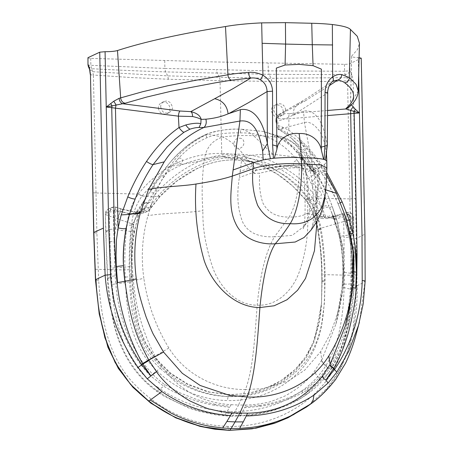 <?xml version="1.0" encoding="UTF-8"?>
<svg xmlns="http://www.w3.org/2000/svg" width="453" height="453" viewBox="0 0 453 453"><rect width="100%" height="100%" fill="white"/><g stroke="black" fill="none" stroke-linecap="round" stroke-linejoin="round"><path stroke-width="0.34" stroke-dasharray="2.27 1.7" d="M239.546 138.222C246.172 138.069 244.83 148.782 238.278 148.324C231.642 148.454 232.989 137.757 239.546 138.222M178.867 158.012C182.287 158.057 183.239 159.722 181.721 163.006C178.652 164.779 176.987 163.895 176.721 160.356L178.856 158.018C186.783 149.337 196.115 142.582 206.862 137.74C212.044 135.589 217.582 134.19 223.471 133.544C226.766 132.995 236.987 132.712 240.215 132.91C240.583 130.458 241.16 129.252 241.953 129.303C245.922 130.458 249.824 132.61 253.657 135.753C243.538 135.226 233.261 135.651 222.819 137.027C231.636 141.517 238.901 147.944 244.609 156.308L256.704 170.141L289.841 165.26L298.436 164.988C309.116 165.809 315.028 167.151 316.166 169.031C316.432 170.192 315.379 171.002 313 171.461C303.77 168.21 294.359 166.432 284.761 166.126L276.171 166.376L256.704 170.141C255.322 170.628 254.558 171.761 254.405 173.539L259.728 173.154L274.699 169.796C280.775 168.743 291.46 167.502 299.303 167.774C299.093 189.603 295.718 206.019 289.195 217.032C276.687 217.332 267.904 212.627 262.848 202.921C259.903 194.167 258.861 184.241 259.728 173.148L259.728 173.148M176.721 160.351C168.912 169.513 162.027 179.207 156.059 189.428L154.088 192.599C146.529 194.937 155.022 181.908 156.059 189.422M326.132 154.864L327.151 145.838L327.689 92.854M275.888 120.877L276.081 121.155L278.872 114.524L281.573 113.743L305.288 100.838L299.524 102.667L294.274 108.176L292.587 115.43L303.725 111.093C312.485 109.394 322.932 116.704 327.117 144.977L326.319 153.595M315.939 193.165C317.36 190.226 319.139 190.181 321.279 193.018C321.794 195.9 320.481 197.032 317.338 196.415L308.414 177.604C307.032 174.654 304.014 169.864 299.365 163.222C298.618 166.732 296.806 167.531 293.929 165.634C292.825 162.287 294.025 160.673 297.525 160.792L299.365 163.216M341.46 214.088L347.083 212.497L348.6 214.116L346.715 213.941L344.003 214.66C339.835 216.67 336.992 217.236 335.475 216.353L341.93 213.952M348.6 214.116L344.003 214.66L343.668 221.534L318.063 229.048L314.705 211.443L315.696 210.662L318.782 210.311C319.761 212.819 321.437 214.58 323.793 215.6L321.081 207.576L315.186 196.517C305.005 182.095 296.834 175.362 281.772 166.376C268.091 158.499 253.352 154.416 237.548 154.128C206.794 152.82 178.023 169.241 156.421 192.797L148.08 203.527L143.358 211.375C146.206 210.481 148.448 208.81 150.073 206.364L158.488 195.436C169.399 183.448 180.679 174.552 194.767 167.412C199.286 165.011 209.467 160.781 215.475 159.671C219.982 158.726 220.741 158.499 226.33 157.882L237.531 157.587C267.434 157.706 297.145 175.118 313 199.048L318.782 210.317M121.127 208.935C124.116 210.673 124.173 211.477 121.302 211.341C117.52 212.1 114.099 211.387 111.042 209.201L109.235 208.465L111.387 207.599L115.339 207.072L121.127 208.929L135.407 211.919C129.496 211.07 129.45 211.251 120.249 208.561L115.883 207.146C115.6 206.834 114.484 206.845 112.542 207.185L115.339 207.072M109.201 208.516L110.453 208.567L109.235 208.465M359.087 57.661L358.295 57.622C353.21 57.372 351.024 56.835 351.743 56.013L357.457 49.592L359.461 43.295M351.573 56.302L350.622 103.409L358.227 91.013M87.956 57.684C87.588 58.035 88.511 58.267 90.725 58.375L216.262 61.97L344.422 64.315A4.587 0.646 178.8 0 0 349.716 63.811L361.234 58.182M319.088 171.897L313.748 169.348L299.308 167.774L298.465 164.988C306.041 165.237 311.902 166.37 316.041 168.374C317.734 169.405 318.753 170.577 319.088 171.891L319.178 172.463L317.796 174.507L315.713 174.971L314.756 172.763L313 171.461L301.024 157.627L303.04 158.89L303.991 161.013L307.332 179.122L309.875 204.801L308.77 216.189L303.131 228.788L304.308 223.131C305.322 216.557 305.056 207.859 305.073 202.865L304.546 184.065L303.51 174.796C302.564 168.142 301.421 162.463 300.084 157.757L303.991 161.013L311.375 169.643L306.2 172.972M285.549 109.892L285.509 109.36C286.285 109.637 283.125 104.235 283.504 105.362L281.721 104.19C279.541 103.448 277.893 103.505 276.766 104.36C275.458 104.609 274.478 106.347 273.833 109.575L273.872 110.17C273.595 110.481 274.184 111.721 275.651 113.89C276.03 114.7 277.423 115.322 279.835 115.77L282.4 115.221C283.771 115.068 284.818 113.29 285.549 109.892M160.713 106.97C162.1 113.318 165.458 112.661 165.719 113.007C166.245 113.295 167.4 113.159 169.19 112.599C171.302 111.07 172.333 109.666 172.287 108.375C172.984 108.08 172.338 106.206 170.362 102.752C167.299 100.504 166.891 100.866 163.878 101.574L162.389 102.621C162.967 101.704 160.39 104.773 160.713 106.97M220.385 410.905L223.397 415.724L231.947 416.199L230.464 411.534L220.385 410.905C197.972 408.589 177.265 400.826 158.261 387.621L156.71 391.256L157.44 390.973C147.735 383.702 142.938 379.416 134.671 368.765C126.274 356.851 124.7 353.329 119.445 340.633C115.826 330.984 113.108 320.69 111.285 309.739L107.678 277.966L111.376 276.37L112.044 284.456L115.849 283.844L115.17 275.854L111.376 276.37L109.903 241.789L109.264 212.089L113.363 211.551L115.102 209.739L115.481 229.241C123.663 231.081 129.937 231.681 134.32 231.041L139.422 212.264L149.218 211.109L152.163 202.072C156.562 189.388 162.485 177.519 169.943 166.466L204.229 160.351C220.186 157.027 235.09 152.372 241.67 159.552L249.201 168.188L240.141 171.427L239.388 177.531C236.534 194.722 237.627 209.586 242.678 222.112C249.195 235.481 263.391 237.168 274.49 236.811C265.877 251.432 260.113 274.218 257.208 305.169C254.88 334.756 253.374 369.053 245.441 389.546C215.809 389.857 185.402 374.705 168.878 348.017L155.079 356.103C142.955 332.938 135.719 307.819 133.369 280.741C130.43 257.032 132.446 234.207 139.422 212.264L142.791 203.38C142.208 202.434 143.442 202.819 146.483 204.535L154.088 192.599M342.638 213.759L344.591 216.608C338.782 218.17 335.305 218.924 334.172 218.861C333.963 217.23 332.978 216.489 331.217 216.647L333.889 218.097L334.172 218.861L329.597 207.751C328.085 206.783 325.667 207.083 322.332 208.652L317.338 196.415M240.215 132.91C251.392 132.655 262.094 134.779 272.321 139.269C273.652 137.027 274.835 135.889 275.866 135.855C290.905 144.133 302.983 155.906 312.106 171.166C316.035 177.599 319.11 183.255 321.33 188.125L328.997 206.206C327.485 205.277 325.067 205.605 321.749 207.191L321.081 207.576M297.53 160.798C290.713 151.732 282.31 144.558 272.321 139.269M147.429 360.894L143.307 363.346L143.074 363.034L150.413 358.765L143.108 363.08L140.866 364.705L141.07 364.971M133.295 280.752C129.445 281.959 123.629 282.989 115.855 283.844C118.023 312.564 127.1 338.963 143.074 363.029L140.866 364.705M112.044 284.456C113.312 298.504 116.285 312.474 120.957 326.37C123.788 334.263 126.608 340.86 129.422 346.166C133.182 353.232 135.504 357.394 140.832 364.659M115.17 275.854L114.688 267.825L110.894 268.312M133.335 280.752L132.061 265.894C131.359 256.075 132.112 244.456 134.32 231.041M120.249 208.561L120.181 208.556C120.583 208.691 120.572 209.62 120.136 211.347L115.492 229.241L114.009 241.387L113.726 229.054L109.626 229.439L105.702 231.245L107.678 277.966C106.359 255.639 106.506 252.95 105.957 231.007L105.334 213.867C105.096 212.055 106.217 210.334 108.697 208.708M159.92 389.104L157.44 390.979C178.239 405.146 200.73 413.215 224.909 415.175L232.723 415.582L231.953 416.199L248.301 415.577L264.393 412.921L274.977 410.01L299.212 399.257L306.443 394.671L328.918 372.508L340.027 352.015L346.539 329.739L351.052 283.663L350.809 236.738C349.518 237.196 347.247 237.412 344.003 237.389L343.668 221.534L350.446 219.286C350.22 216.63 348.98 214.847 346.715 213.941M107.423 278.199C108.29 295.169 110.809 311.93 114.983 328.493C118.499 342.089 124.201 354.688 132.089 366.29C138.935 376.041 147.14 384.365 156.704 391.262L164.405 396.352L188.878 408.068L199.212 411.358L216.109 414.886L223.397 415.724L224.909 415.175L229.609 407.36L214.054 405.22C196.359 402.043 179.575 395.707 163.697 386.205L159.926 389.099M260.062 405.39L245.164 406.669L245.928 405.056L238.521 405.056L233.924 413.521L241.67 413.47L244.648 407.711L259.671 406.375L260.067 405.395C271.925 403.589 283.074 400.344 293.51 395.662L307.729 387.932L319.189 378.125C316.268 375.288 314.869 372.745 314.988 370.503C308.391 380.203 298.374 388.714 284.926 396.013C273.051 400.888 266.823 403.091 266.245 402.621C258.544 404.218 251.772 405.022 245.928 405.027M150.424 358.776L155.085 356.166L161.981 366.919C179.394 390.271 202.429 402.864 231.092 404.71L229.603 407.36M152.163 202.072L147.933 215.758C142.242 236.104 140.877 256.942 143.85 278.272L133.369 280.741M169.943 166.466C179.467 152.021 191.964 141.274 207.434 134.218L222.819 137.027C211.953 140.385 205.753 148.159 204.229 160.351C202.021 176.942 201.579 193.703 202.899 210.639C187.808 213.12 161.483 213.018 147.933 215.758M207.434 134.218L206.46 134.247L212.015 132.282C221.902 129.745 231.834 128.748 241.828 129.281L241.953 129.303C230.458 128.431 218.674 130.073 206.602 134.235C190.017 142.049 176.494 153.222 166.041 167.752L143.737 201.874L143.516 201.415L142.576 202.899L142.791 203.38L143.737 201.874C143.154 200.962 144.382 201.375 147.418 203.114L148.08 203.527M169.949 166.472L166.041 167.746M310.146 200.039L299.637 187.282L286.93 176.766L272.695 168.505L255.277 162.265L236.749 159.994C229.728 159.683 222.587 160.362 215.328 162.032C206.659 164.348 199.954 166.851 195.203 169.541C181.738 176.381 169.926 185.373 159.767 196.523L151.608 206.823C151.217 208.788 144.869 213.103 143.709 212.927L141.376 213.414L136.902 212.865L135.623 212.072C135.073 211.84 135.254 212.559 136.172 214.229L136.812 211.347L137.718 211.24L138.584 211.845L143.358 211.375L143.709 212.927L141.376 213.414L141.404 211.783L146.483 204.535M115.113 209.722L120.136 211.347C122.837 212.468 134.433 214.671 136.172 214.229L142.791 203.38L152.066 202.083M135.623 212.072A2.293 2.016 -50.3 0 0 137.718 211.24M115.107 209.733L115.883 207.151M113.369 211.557L113.737 229.054M111.387 207.599L112.537 207.185L109.264 212.083L105.594 213.55C104.932 214.139 106.127 214.971 109.184 216.047L117.525 218.799C118.703 214.807 119.966 212.321 121.308 211.341L129.043 213.895L136.902 212.865L138.584 211.845M240.141 171.427L241.67 159.552C241.993 157.808 242.972 156.727 244.609 156.308L246.375 156.019C255.028 154.733 263.822 154.156 272.763 154.28L301.024 157.627C294.348 149.241 288.867 142.859 284.58 138.476C295.599 142.344 302.128 150.419 304.167 162.689C306.998 177.853 308.142 194.654 307.604 213.086C311.302 216.007 335.548 217.095 336.805 220.181L343.572 252.361L343.578 283.748L342.4 285.633C344.591 260.186 341.613 237.242 333.47 216.806L328.997 206.206M307.604 213.086C308.606 233.386 305.86 252.91 299.359 271.658C293.046 289.914 277.378 306.381 257.208 305.169C235.741 305.447 219.303 286.137 212.746 267.53C205.77 247.202 202.491 228.238 202.899 210.639M252.242 165.43L249.207 168.188L253.278 172.463L239.388 177.531M254.405 173.539L253.278 172.463L256.171 169.649M322.009 218.533C318.521 217.366 316.098 215.039 314.744 211.551L314.75 211.568C313.606 213.691 320.367 220.141 320.99 228.335L321.058 228.72C323.923 245.866 325.254 263.091 325.044 280.396L324.512 302.338L321.67 323.991C318.436 339.614 312.7 352.604 304.461 362.944C284.948 385.639 260.175 396.862 230.152 396.624C200.096 395.429 174.869 383.074 154.462 359.557C145.741 348.816 139.428 335.531 135.521 319.71L131.755 297.864L130.294 275.837C129.36 258.504 129.966 241.324 132.117 224.297L140.005 211.534L145.458 207.582C139.666 209.292 135.668 215.005 133.465 224.728L133.414 225.101C131.704 232.446 131.087 249.495 131.563 276.245L136.478 319.206L143.397 339.671L154.762 358.351L170.283 373.555L188.573 384.914L207.604 391.879L229.229 394.863L248.221 393.385L265.113 388.629L280.951 380.662L295.197 369.455L305.243 357.525L313.159 342.604L319.303 321.001L321.562 302.14L322.072 280.701C322.287 263.516 320.973 246.421 318.131 229.428L318.063 229.048M117.525 218.799L132.174 223.918C133.612 224.252 134.043 224.524 133.465 224.728L133.754 224.563C135.13 217.259 136.478 215.996 138.171 213.556L140.005 211.534C138.267 213.187 136.364 214.122 134.298 214.348M109.903 241.783L114.009 241.387L114.688 267.825C122.463 267.593 128.256 266.947 132.061 265.894M168.878 348.017C155.753 326.494 147.406 303.244 143.85 278.272M214.58 405.322L215.232 404.348L230.192 406.318M215.237 404.342L206.93 402.474L197.1 399.597L180.271 393.011L164.864 384.586C163.074 383.719 158.958 380.265 152.502 374.223L161.976 366.913M150.707 375.967L152.502 374.229L143.307 363.346L141.064 364.976C145.555 370.662 148.771 374.325 150.713 375.962L163.697 386.205L164.858 384.586M89.603 69.513L92.763 71.71L91.54 68.692C111.155 69.83 135.832 70.906 165.566 71.908L167.774 75.872L92.763 71.71L93.403 75.034L130.832 77.525L168.374 79.247L220.033 80.623L221.749 153.448C254.19 154.167 286.387 171.506 307.349 197.95L349.942 198.901M168.374 79.247L167.774 75.872L219.399 77.253A4.587 1.365 91.3 0 1 220.033 80.623L290.758 81.744L338.102 81.347L353.142 80.458L357.015 274.892L356.845 285.803L353.091 329.252L347.893 350.633L339.229 370.713L326.675 388.538L311.126 403.317L293.255 415.027L273.703 423.521M88.341 66.466L91.54 68.692L90.866 65.311L164.892 68.448L165.56 71.908L217.083 73.063L219.399 77.253L271.183 78.29L271.851 81.67M335.435 223.901C334.337 219.847 334.348 217.332 335.469 216.353L327.836 218.55L322.021 218.539M341.947 213.946L329.037 217.361L324.195 217.695L322.083 217.1C320.99 217.225 315.741 212.644 315.696 210.668L310.146 200.045L305.571 199.858L292.445 185.821L277.383 174.235L260.809 165.3L243.165 159.365L222.723 156.676L236.749 159.994L255.226 162.253M230.158 396.624C230.045 394.999 229.739 394.41 229.241 394.869L228.125 396.545L246.353 395.231L263.974 390.492L280.311 382.519L294.722 371.517L306.415 357.536L314.49 340.973L321.471 303.663L321.868 281.256L322.072 280.701L325.044 280.396M236.794 160C222.678 159.428 209.014 162.531 195.792 169.309L176.687 181.211L159.869 196.647L142.055 196.03L138.358 194.094C132.004 202.893 128.21 213.261 126.982 225.192C125.192 239.609 124.507 254.541 124.92 269.982L126.466 299.773L130.153 322.1C134.071 338.391 140.526 352.004 149.513 362.927C168.827 386.132 198.369 399.971 227.372 400.56L228.108 396.545C213.567 396.092 199.801 392.757 186.812 386.539C182.197 384.586 176.007 380.814 168.244 375.214C160.339 368.759 155.079 363.714 152.474 360.078C144.677 351.256 138.544 338.023 134.077 320.384C130.962 307.791 129.892 290.515 129.513 276.755L131.563 276.245C132.208 276.013 131.783 275.877 130.294 275.837M321.058 228.72L317.723 229.767C313.663 213.012 309.614 203.04 305.571 199.858L307.428 198.052C314.342 207.457 318.646 218.018 320.339 229.716C322.876 244.631 324.246 259.609 324.456 274.654L324.552 281.8C325.05 296.998 324.003 311.924 321.404 326.573L318.702 337.389L314.931 347.808L309.982 357.57C309.456 358.64 305.146 365.033 303.736 366.534C285.435 388.923 256.205 401.301 227.372 400.56M142.129 195.934L138.437 193.992C158.052 168.539 189.399 152.593 221.749 153.448L222.723 156.676C169.388 157.797 148.165 189.484 142.129 195.934L142.055 196.03C136.07 204.377 132.525 214.167 131.421 225.407C129.654 239.96 128.958 254.711 129.332 269.654L129.513 276.755L125.124 277.134M307.428 198.052L305.571 199.858M326.823 172.655L322.196 165.549C312.944 151.744 301.794 139.937 288.748 130.124A6.886 1.268 -53.8 0 0 286.874 134.7L278.691 129.377L304.427 122.537C308.346 121.546 312.338 123.188 316.398 127.469C320.871 132.089 324.376 138.369 326.194 152.508M278.691 129.377L276.63 125.407L276.12 121.144L278.102 120.883C277.434 124.23 278.153 127.016 280.254 129.241C296.279 137.638 309.478 149.733 319.846 165.521L336.488 193.352M293.176 115.09L327.485 92.995C327.717 87.956 329.359 84.15 332.411 81.591L332.564 81.466M349.778 106.37L350.622 103.409L351.432 104.802M358.651 74.66L358.295 57.622M292.581 115.345C286.97 118.063 282.145 119.909 278.102 120.883M353.08 284.818L351.828 286.636C354.076 264.161 351.636 241.772 344.507 219.456L338.085 203.782C332.689 191.483 326.239 179.716 318.725 168.476L322.196 165.549M338.085 203.776L340.611 202.616M338.142 203.759L329.184 185.69C325.203 178.482 321.726 172.752 318.742 168.488L319.846 165.521M286.874 134.7L291.613 138.363L318.742 168.488M326.76 175.198L319.478 163.652L311.998 153.539L299.156 139.671L301.37 142.706L304.909 148.997C305.741 149.711 307.208 154.773 309.303 164.184L311.987 181.778C313 192.921 313.516 201.71 313.527 208.131L313.55 215.588C313.114 229.082 310.481 230.203 310.928 230.209L316.018 218.216L317.276 204.915L314.642 178.023L311.987 181.778L315.679 186.817L317.077 220.968M351.828 286.63L345.192 326.273C348.516 313.363 350.707 300.197 351.755 286.777L352.762 287.496M327.836 218.55L329.037 217.361L328.351 216.285L329.863 215.736M324.195 217.695L325.469 216.092L328.351 216.285M322.083 217.1L323.799 215.6L325.475 216.087L322.332 208.652M129.043 213.895L135.351 214.167C138.68 213.805 143.816 210.254 145.453 207.593L151.704 207.066C149.733 209.943 147.072 211.896 143.72 212.933L143.72 212.933M151.602 206.828C151.88 207.276 151.37 207.123 150.073 206.364M335.883 324.071C339.354 311.245 341.913 297.808 343.578 283.748L344.155 257.978L343.091 247.717L337.394 222.163L332.072 206.296L335.316 215.464L333.465 216.806L339.314 235.837C338.776 236.568 342.309 236.2 349.909 234.728L351.868 246.953L351.624 234.62M231.092 404.682L238.516 405.027L245.441 389.546L262.094 388.742L288.453 380.962L304.795 370.09L320.718 351.573L329.167 335.933C330.129 334.308 332.315 328.629 335.73 318.884C340.22 303.567 342.813 291.59 343.504 282.944M329.597 207.751L332.089 206.285C328.55 195.804 322.428 183.652 313.719 169.83L313.929 168.527L304.167 162.689L300.084 157.757L298.312 151.851C299.495 154.184 301.069 156.528 303.04 158.89L310.605 167.769L311.37 169.643L314.92 173.907L307.332 179.116M304.569 225.956L292.168 235.39L274.49 236.811L289.195 217.021C313.187 217.695 314.461 203.074 314.943 204.139L317.536 194.156C316.76 201.936 314.291 210.764 312.015 214.45L304.575 225.956M230.464 411.534L240.526 411.375C262.893 410.09 283.301 403.289 301.732 390.979C318.136 379.416 329.512 363.736 335.877 343.935C338.691 335.328 340.786 325.503 342.157 314.456C343.266 305.571 343.957 295.435 344.246 284.054L344.003 237.389M353.436 217.791C352.904 214.11 350.798 212.344 347.123 212.491M349.484 215.226L351.262 217.117L353.436 217.802L350.446 219.286L350.809 236.738L353.799 235.152L353.538 217.672L354.201 274.008L354.144 247.372M287.859 417.819L309.597 404.671C346.681 379.019 357.542 330.243 357.287 285.622L362.349 283.182L365.039 281.256L359.376 322.281M346.755 220.107L344.45 219.586L348.55 233.85C351.262 246.098 352.576 258.499 352.496 271.053L351.755 286.772L352.496 271.053M350.311 233.861L348.55 233.85M276.081 121.155C275.475 120.096 276.143 119.218 278.085 118.527C278.21 115.979 279.376 114.388 281.573 113.743L289.807 113.59A4.587 1.529 -94.7 0 0 288.912 118.748L327.615 115.56M326.896 167.797L325.05 170.532L324.433 164.348L313.533 171.857L304.427 122.537L303.527 111.149M325.044 195.696L325.05 170.532L314.642 178.023L313.533 171.857M278.085 118.527C280.515 118.89 284.122 118.963 288.912 118.748L288.748 130.124L282.723 127.242C277.955 125.3 275.922 124.688 276.624 125.407L276.596 125.345C277.327 128.352 278.187 129.824 279.19 129.756M282.723 127.242C281.59 129.705 281.285 131.053 281.806 131.279M305.549 199.852C312.043 208.708 316.092 218.697 317.706 229.813L317.723 229.767C320.124 243.425 321.477 258.221 321.777 274.161L324.456 274.654L351.324 275.282L351.16 286.103C350.69 305.305 349.235 322.978 345.169 339.937C341.024 357.927 333.063 373.583 321.302 386.896C298.057 412.949 262.836 427.287 227.916 426.409C228.052 429.025 228.516 430.333 229.32 430.327M305.288 100.838L329.303 85.668M289.807 113.59L327.644 110.47M344.495 219.467L345.95 217.406L336.522 193.918M325.809 189.824L315.679 186.817M324.433 164.348L326.466 162.423L326.817 161.376M158.261 387.621C123.29 363.646 113.12 318.533 111.228 278.601L109.184 216.047L109.694 211.024L111.042 209.207M105.594 213.55L108.697 208.703M357.015 274.892L351.324 275.282L347.57 80.979L347.026 77.661L345.152 74.632A4.587 1.042 89.1 0 1 344.569 71.251L268.301 70.866L216.421 69.609L217.083 73.063L268.974 74.332L268.301 70.866L268.142 63.097M349.716 63.811L349.863 70.747C349.15 72.978 347.581 74.275 345.152 74.632L268.974 74.332L271.183 78.29L347.026 77.661C349.478 77.31 351.064 76.036 351.783 73.845L353.142 80.458M90.447 74.309C90.005 74.688 90.991 74.926 93.403 75.034L96.891 233.063L98.669 280.197C100.872 316.013 107.27 354.903 132.786 382.485C159.252 410.356 190.962 424.999 227.916 426.409M313.719 169.83L312.106 171.166M353.538 217.672C352.219 213.199 349.971 211.5 346.794 212.565C347.372 212.349 348.266 213.227 349.473 215.209L344.591 216.602M344.422 64.315L344.569 71.251L349.863 70.747L351.783 73.845M283.221 110.968C283.176 113.46 282.1 115.255 279.999 116.353C273.419 119.903 267.814 108.154 274.728 105.323C279.405 104.111 282.236 105.991 283.221 110.968M237.531 157.587L237.548 154.128M241.953 129.303L262.893 131.427L276.421 135.832C284.031 139.456 290.951 144.241 297.179 150.181L305.979 159.518L313.714 169.835M317.706 229.813C320.209 244.535 321.562 259.331 321.772 274.195L321.868 281.256L324.552 281.8M349.473 215.215L349.914 234.728L344.597 216.608M272.763 154.28L253.657 135.753C264.014 135.719 274.32 136.625 284.58 138.476L281.239 136.642L276.421 135.832M240.526 411.375C240.237 415.446 240.237 416.834 240.52 415.543L232.723 415.582L233.924 413.521L226.189 413.108M240.435 416.114L240.52 415.543C267.955 413.612 289.994 406.584 306.63 394.467C305.628 395.209 303.997 394.042 301.732 390.979M351.262 217.134L351.636 234.62C353.38 234.699 354.099 234.881 353.799 235.152L354.036 247.502C354.342 247.219 353.617 247.038 351.868 246.953M332.066 213.884L339.314 235.837C341.856 247.259 343.097 258.923 343.029 270.832L342.225 285.996L343.029 270.832C342.372 271.959 345.469 272.814 352.315 273.386C353.872 273.538 354.501 273.742 354.201 274.008L353.725 290.113L348.17 327.225L340.43 349.099L328.844 369.371L319.892 379.925L307.881 389.58M315.713 174.971L314.195 172.055L310.605 167.769L309.003 166.761M312.604 170.968L314.756 172.769M351.868 246.959L352.168 281.398C353.725 281.573 354.359 281.789 354.059 282.049L354.303 273.884M245.164 406.669L244.648 407.711M259.671 406.375L260.198 406.296C267.134 405.441 275.441 403.459 285.135 400.361C289.739 399.206 304.603 392.139 307.887 389.58L306.63 394.467M321.76 360.044L335.911 324.076L342.434 285.639M348.17 327.225C351.194 315.639 353.08 303.233 353.821 289.994L353.725 290.113C354.014 289.846 353.374 289.597 351.805 289.365L352.168 281.398M329.031 369.11L327.893 367.406L323.04 362.819L321.749 360.067L321.573 360.373C321.743 362.162 323.793 364.597 327.717 367.66L327.927 367.36C334.58 358.023 341.647 342.666 345.101 330.05C348.312 319.693 350.548 306.137 351.805 289.365C344.863 288.165 341.726 286.925 342.394 285.645M321.732 360.033L314.965 370.486M329.065 369.065L327.927 367.355L323.051 362.796M319.195 378.125L327.717 367.66L328.844 369.371M164.733 60.674L164.892 68.448L216.421 69.609M158.386 108.046L158.386 108.069C159.388 113.035 162.202 114.915 166.829 113.714C173.703 110.86 168.137 99.156 161.591 102.667C159.501 103.76 158.437 105.549 158.386 108.046M138.358 194.094L96.019 192.955M129.332 269.654L124.92 269.982L98.046 269.354C95.566 269.331 94.547 269.133 94.988 268.759M132.117 224.297C133.561 224.626 133.997 224.892 133.414 225.101L126.982 225.192M317.536 194.144L317.796 174.513M284.761 166.126L298.436 164.988M206.862 137.74C206.149 135.447 206.064 134.281 206.602 134.235M107.678 277.966C107.016 278.419 108.193 278.635 111.228 278.601M105.957 231.007C105.289 231.477 106.478 231.777 109.513 231.896M131.563 276.245L131.897 276.064L132.854 292.525L139.099 326.789L145.617 343.029L155.017 357.757L170.991 373.493L187.559 383.997L209.003 391.941L229.535 394.654L245.424 393.685C261.726 391.007 275.741 385.107 287.479 375.99C295.911 369.62 302.83 361.839 308.233 352.644C316.409 337.219 320.854 320.384 321.562 302.145L321.868 281.256M229.535 394.665L229.241 394.869M131.902 276.064C130.979 258.884 131.58 241.84 133.709 224.937L133.414 225.101M349.988 198.901L355.639 198.38M348.85 107.191A5.351 5.226 49.3 0 0 350.622 103.409M310.146 200.045L313 199.048M236.749 159.994L237.525 157.587M159.767 196.523L158.488 195.436M354.053 282.049L351.052 283.663C349.761 284.105 347.496 284.235 344.246 284.054M310.922 403.81L309.597 404.671M351.16 286.103C353.804 286.256 355.701 286.154 356.845 285.803L357.287 285.622M338.085 203.782L344.45 219.586L348.487 233.941C351.205 246.268 352.519 258.686 352.428 271.194L353.991 271.845M88.103 64.62C87.729 64.972 88.652 65.204 90.866 65.311L90.725 58.375M98.669 280.197C96.189 280.226 95.17 280.056 95.617 279.688M95.968 192.955C93.511 192.859 92.497 192.616 92.939 192.231M341.471 214.088L331.217 216.647M350.871 239.008L356.551 238.459L364.801 234.218L365.158 281.137M317.723 229.767L320.339 229.716M241.67 413.476L240.52 415.543M307.729 387.932L307.887 389.58M320.718 351.573L321.749 360.005M319.195 378.13L319.892 379.925M96.891 233.063C94.411 232.967 93.392 232.712 93.833 232.31M361.115 58.318L364.801 234.218M289.841 165.266L276.166 166.381M327.123 144.977L327.151 145.351M270.786 168.057L285.475 165.713L298.465 164.988M142.576 202.899L136.812 211.341L135.407 211.925M155.09 356.166L155.26 356.477M206.46 134.247C198.493 137.769 191.664 141.942 185.968 146.761C173.924 157.055 163.703 169.026 155.311 182.684L143.516 201.415M305.469 199.75C289.943 180.872 271.387 166.84 243.165 159.365M350.48 103.612C349.926 106.059 349.376 107.259 348.833 107.208M351.568 56.302L350.48 103.595M291.619 138.363C285.99 133.986 281.845 131.115 279.167 129.751M133.709 224.937L133.76 224.569M331.607 216.551C332.921 216.727 333.68 217.242 333.884 218.103L332.089 213.946M159.869 196.647L151.71 207.072M278.918 114.484C277.27 115.713 276.296 117.101 276.007 118.641L275.894 120.877M275.917 121.008L276.596 125.345M291.534 138.295L304.173 150.181L315.413 163.81L318.725 168.476M278.867 114.513L299.507 102.678M333.193 81.013L308.601 97.197L299.524 102.667M328.918 372.508C322.661 381.222 315.169 388.612 306.443 394.671M243.125 159.354L255.277 162.265M241.828 129.281L262.893 131.421M321.868 281.285L321.772 274.195M336.794 220.135L331.772 205.045L327.015 193.363L320.894 180.73L313.929 168.527L307.145 158.012L297.547 146.296C291.375 140.787 285.939 137.57 281.239 136.647L263.301 131.512M339.161 236.058C341.721 247.678 342.955 259.382 342.864 271.166M353.821 289.994L354.161 281.93M348.125 327.406L342.547 345.843C340.027 353.827 335.458 362.751 328.844 372.604M335.979 323.827L338.901 310.917L342.253 286.002M134.32 214.343L141.568 213.391M105.702 231.245L105.334 213.867M275.735 422.819L276.2 422.655M319.178 172.463C319.122 178.278 318.589 187.48 317.542 194.139M279.999 116.359L282.355 115.243M274.728 105.317L277.021 104.23M166.834 113.714L169.19 112.599M161.585 102.661L163.878 101.574"/><path stroke-width="0.68" d="M321.415 72.344L321.279 147.14L321.426 150.441L323.623 159.354C319.767 158.403 312.332 157.831 301.33 157.638C300.871 148.108 300.135 140.085 299.127 133.584C289.127 132.248 278.25 138.522 276.885 149.405L274.258 158.199C282.921 157.485 291.947 157.299 301.33 157.638L301.534 163.771L320.696 164.943L326.896 167.797L326.29 184.592L325.124 195.135C324.665 201.07 323.046 207.678 320.271 214.965C316.675 221.783 313.561 226.862 310.928 230.209L304.054 237.519L295.18 242.032L275.282 243.776C260.073 244.835 242.525 238.991 235.605 223.346C228.476 208.488 231.075 191.591 232.31 176.092C223.527 178.98 211.421 181.625 195.985 184.014C194.275 209.949 197.021 235.509 204.229 260.702C212.457 284.807 234.11 307.468 259.909 307.547C262.423 281.421 267.48 255.271 275.282 243.776C280.339 237.853 285.305 231.149 290.186 223.657C304.558 224.892 315.146 219.314 321.953 206.93L325.124 195.141M332.355 24.53L332.649 76.885C327.864 80.458 325.339 85.634 325.061 92.412L324.909 146.093L321.279 147.14M321.42 72.344L321.392 69.15L313.068 65.668L312.276 44.705L332.649 44.955M332.496 81.523L333.193 81.013L337.644 80.068C340.158 79.292 341.511 77.463 341.698 74.575C338.867 74.066 335.854 74.836 332.649 76.885C333.618 79.032 333.538 80.6 332.411 81.591L332.496 81.523C328.77 84.292 327.349 91.144 327.7 92.854L327.326 145.17L326.358 153.284L327.123 144.977C327.678 145.209 326.941 145.583 324.909 146.093L324.054 159.467L323.635 159.354M327.485 92.995C328.051 92.752 327.242 92.559 325.061 92.412M321.404 150.26C319.524 139.388 309.206 132.735 299.122 133.584M326.319 153.595L326.817 161.376L325.362 159.926L324.054 159.467M326.132 154.864L325.367 159.864M272.581 144.864L276.828 146.098L276.347 68.097L285.073 65.011L285.6 44.083L262.123 43.307L262.933 75.249C268.991 78.896 272.196 84.207 272.547 91.183L272.581 144.864L273.402 158.278L263.221 159.886L262.621 151.019L267.383 143.578L270.373 158.635M276.891 149.399L276.828 146.098M183.946 132.293L175.169 139.201L167.146 146.987L153.063 164.609C145.985 175.317 140.022 186.783 135.175 199.009C133.386 199.065 130.917 198.357 127.763 196.896C133.103 184.071 139.354 172.253 146.512 161.438C156.115 147.225 166.947 135.928 179.014 127.553A6.886 2.106 -124.8 0 0 183.946 132.293L190.062 129.133C193.873 127.95 196.874 127.406 199.071 127.508L200.832 123.635L201.064 118.896C199.903 115.368 196.472 112.944 190.775 111.619L214.682 98.714C222.582 100.492 227.055 105.532 228.097 113.833L240.583 109.615C250.469 108.024 262.185 115.107 267.383 143.578L267.083 91.585L272.547 91.183M285.073 65.011L299.065 64.36L313.063 65.668M348.833 107.208L348.833 107.208C354.801 102.259 357.938 96.857 358.227 91.013L359.461 43.295L357.287 36.297L350.395 29.405C348.499 27.39 342.491 25.764 332.355 24.536C326.403 23.873 319.529 23.454 311.743 23.267L285.435 22.65L261.67 22.877C247.531 23.545 235.549 24.745 225.73 26.489L225.492 26.529C180.515 33.794 144.609 41.767 117.774 50.436L117.486 50.532C114.836 51.302 110.702 51.693 105.073 51.699L99.79 52.174L87.956 57.684L87.978 64.773L88.335 66.455L88.103 64.62L89.405 67.701L90.447 74.309L93.833 232.31L95.617 279.688L98.788 310.101L104.909 337.802L115.158 362.576L130.566 384.438L150.741 402.893L174.626 417.19L201.172 426.584L229.32 430.327L253.369 428.549L276.2 422.655L287.859 417.819L306.466 407.032L310.588 404.076C319.008 398.204 327.36 389.999 335.639 379.461L345.571 363.159C350.067 353.753 353.617 344.025 356.222 333.986L358.612 325.073L348.765 351.245L336.839 372.1L328.051 383.057L325.939 380.078C323.527 378.719 322.479 377.224 322.785 375.588C303.691 400.016 278.64 412.547 247.632 413.187L243.278 421.879L235.079 421.919L239.818 413.193L247.072 396.975L229.258 395.276L200.181 385.48L182.287 373.306L163.533 352.072L148.839 360.112L156.5 371.698C163.912 382.468 175.068 392.224 189.954 400.962C203.08 406.958 209.858 409.688 210.3 409.155C218.72 411.313 225.956 412.53 231.998 412.819L230.43 415.582C205.753 413.861 182.904 405.871 161.891 391.607L147.225 378.821L156.5 371.698M361.234 58.182L359.087 57.661M155.26 356.477L147.429 360.894M327.615 115.56L359.45 112.956L361.981 233.527L362.213 280.662C361.471 311.896 351.981 344.014 334.603 369.342L325.939 380.078L333.776 368.187C331.471 366.602 330.26 365.328 330.129 364.359L322.785 375.588M329.303 85.668L337.644 80.073C341.132 80.776 343.499 81.699 344.756 82.842C356.058 91.115 356.477 99.637 346.013 108.414L345.888 108.963L350.622 110.385L352.966 233.391L355.101 245.622C356.228 253.374 356.8 262.219 356.817 272.162L357.055 254.116L356.709 231.166L354.099 111.444L355.362 109.309L351.432 104.802M356.16 288.255C355.526 299.626 353.198 313.436 349.178 329.693C348.38 333.465 343.821 347.015 342.683 349.461C341.624 352.677 335.775 365.073 333.776 368.187M352.762 287.496L356.132 288.255L356.817 272.162L356.352 272.14M332.564 81.466L333.187 81.019M327.644 110.47L345.888 108.963L349.778 106.37M353.08 106.829L350.622 110.379L359.422 112.956L355.362 109.309M359.45 112.956L358.651 74.66M246.307 415.956C270.928 415.378 293.459 408.447 313.912 395.169L313.182 399.863L310.922 403.81L290.52 415.939C278.25 421.72 265.339 425.526 251.789 427.355L239.637 428.413L231.166 428.493L229.716 430.191C199.178 428.872 172.168 419.11 148.686 400.905C111.529 372.842 98.629 331.126 95.962 279.501L105.124 275.175C107.667 308.629 118.635 339.388 138.029 367.445L147.225 378.821M161.891 391.607L150.294 400.05L171.228 413.147C183.771 419.518 196.851 423.929 210.469 426.386L222.678 428.017L226.885 421.494L235.079 421.919L231.166 428.493L222.678 428.017M127.763 196.896L121.217 214.915L129.473 214.433L125.974 228.64C123.595 243.029 122.774 255.379 123.516 265.69L124.847 281.324C121.88 258.414 123.431 236.115 129.518 214.422L140.475 212.593L148.544 189.518C159.484 186.738 183.658 186.183 195.985 184.014M328.804 355.939C311.562 383.742 279.274 398.708 247.072 396.975C255.537 375.39 257.57 339.229 259.909 307.547L274.19 305.775L287.06 299.733L297.576 290.265L305.492 278.465L314.45 250.775L317.077 220.968M163.516 352.043L153.76 335.05C152.706 333.374 150.141 327.304 146.064 316.84C140.662 300.605 137.412 287.966 136.313 278.923C133.375 255.939 134.756 233.833 140.47 212.593M228.097 113.833C221.596 116.631 214.19 118.414 205.877 119.19C206.721 122.57 206.092 125.328 203.986 127.457L239.937 121.03C249.75 119.881 258.051 125.136 262.627 151.019M117.101 282.661C120.085 311.336 128.601 338.351 142.644 363.714L148.839 360.112M136.313 278.923L124.864 281.319L127.984 301.585C130.855 314.784 132.769 322.53 133.731 324.829C136.449 334.801 141.472 346.545 148.811 360.067M124.852 281.319L117.117 282.661L116.296 274.603L114.779 248.448L111.727 107.684L106.234 107.027L108.76 227.599L110.498 274.767C110.702 280.135 111.693 287.74 113.471 297.581C113.539 299.784 115.708 307.825 119.977 321.704C124.7 336.03 131.976 350.407 141.806 364.829L150.934 375.979L142.854 364.059M340.611 202.616L342.151 201.913L349.365 220.254L346.755 220.107M342.151 201.908L326.823 172.655M330.158 364.308L328.821 355.916C342.089 334.088 350.146 310.107 352.989 283.991L353.085 251.511L345.95 217.406M345.22 326.154L330.141 364.337M239.637 428.413L243.278 421.879M349.365 220.254L352.966 233.391L350.311 233.861M341.698 74.575L349.291 77.605L350.452 29.451M253.42 162.689L233.102 169.971L232.31 176.092L253.051 168.844C251.709 181.393 253.255 193.584 257.683 205.424C265.016 218.136 275.849 224.212 290.186 223.657C296.987 212.984 302.344 188.867 301.534 163.771C279.207 162.701 259.835 165.917 253.051 168.844L253.42 162.689L263.221 159.886M229.303 430.333L255.928 428.176L273.703 423.521L252.106 428.827L229.756 430.333M285.435 22.65L285.6 44.083L312.276 44.705L311.743 23.267M106.234 107.033L105.073 51.693M117.486 50.532L120.679 98.024M228.759 113.578L248.357 102.763L267.083 91.585C266.868 86.336 264.694 82.446 260.571 79.909C257.757 78.301 254.507 77.678 250.815 78.041L231.347 80.187L215.05 82.876L171.693 91.11L146.664 97.061L125.119 103.244L106.262 107.033L113.788 101.223L119.133 98.307L142.338 91.806L167.531 85.815L196.138 80.215L227.921 74.762L225.492 26.529M201.064 118.896L201.177 119.399C199.246 118.312 196.376 117.355 192.565 116.523L178.369 116.161C178.663 113.437 179.195 111.721 179.966 111.019L122.769 103.743C120.623 102.995 119.411 101.183 119.133 98.301M200.832 123.635C197.412 122.848 192.395 123.295 185.781 124.971L179.014 127.553L178.369 116.161L115.453 108.159L116.047 104.892L113.782 101.229M118.103 227.899L115.453 108.159L111.749 107.684L111.999 105.776L110.747 103.584M355.101 245.622L356.358 271.353M359.376 322.281L358.612 325.084M313.912 395.169L328.051 383.057M358.227 91.013L356.069 84.315L349.291 77.605A5.351 5.215 -54.4 0 1 344.756 82.842M346.568 219.462L336.494 193.363L325.809 189.824M326.732 159.065L326.817 161.376M88.335 66.455L89.603 69.513L89.405 67.701M229.167 430.35L214.971 429.234L199.926 426.347L175.877 417.893L150.838 403.153L132.984 387.355L118.318 368.391L107.893 347.185L99.213 313.923L95.458 279.858L93.675 232.491L90.447 74.309M149.06 360.497L142.848 364.065L142.644 363.714M201.285 119.388L205.877 119.19M199.065 127.514L203.98 127.457C187.468 135.096 174.218 146.568 164.229 161.874L153.063 164.609C151.319 164.36 149.133 163.301 146.512 161.438M233.102 169.971L239.937 121.03L240.362 109.671M164.229 161.88L148.544 189.518M129.473 214.433L135.181 199.009M214.682 98.714L232.95 88.703L250.82 78.041C249.467 77.169 248.737 75.289 248.618 72.395C240.628 72.978 233.731 73.765 227.921 74.762A5.351 3.737 -98.8 0 0 231.347 80.187M260.566 79.909L262.933 75.249C258.097 72.91 253.329 71.953 248.618 72.395M185.781 124.971C187.406 127.327 188.833 128.714 190.062 129.133M230.43 415.582L226.885 421.494M179.966 111.019L190.775 111.619C191.925 112.338 192.519 113.975 192.565 116.529M261.67 22.877L262.123 43.307M121.217 214.915L118.108 227.893C121.523 228.657 124.145 228.912 125.968 228.64M118.108 227.893L116.438 240.033L115.991 252.876L116.262 266.5L115.775 266.511L116.432 240.039M274.229 158.199L273.402 158.278M329.914 364.727C330.056 365.679 331.279 366.947 333.578 368.527L336.839 372.106M346.013 108.414A5.351 5.226 49.3 0 0 348.85 107.191M110.487 274.665L105.13 275.169L103.414 228.102L93.675 232.491M95.962 279.501L95.458 279.858M150.294 400.05L148.686 400.905M231.998 412.819L247.632 413.187M352.989 283.997L353.08 284.818C351.03 302.225 348.193 314.801 345.124 326.517M310.922 403.81L310.588 404.076M355.752 288.187L356.369 272.123L353.991 271.845M99.734 52.197L103.414 228.102M125.119 103.244C122.553 102.605 121.07 100.86 120.685 98.024M142.848 364.065L138.029 367.451M123.516 265.696L116.262 266.5L117.542 282.615M87.956 57.684L87.978 64.768M365.039 281.256C365.412 280.951 364.472 280.718 362.219 280.56M326.132 154.847L327.168 145.821M326.471 154.733L326.59 151.613M326.726 159.014L326.46 154.314M267.763 145.566L268.991 151.693L267.763 145.572M346.573 219.479L352.309 244.665L353.125 250.939L353.697 257.372L353.08 284.818M326.76 175.198L336.488 193.352M326.823 161.421L326.896 167.797M89.603 69.513L90.289 74.485M273.708 423.521L276.2 422.655M358.589 325.163L363.204 303.85L365.169 281.132M361.234 58.165L364.959 235.9L365.169 281.103"/></g></svg>
